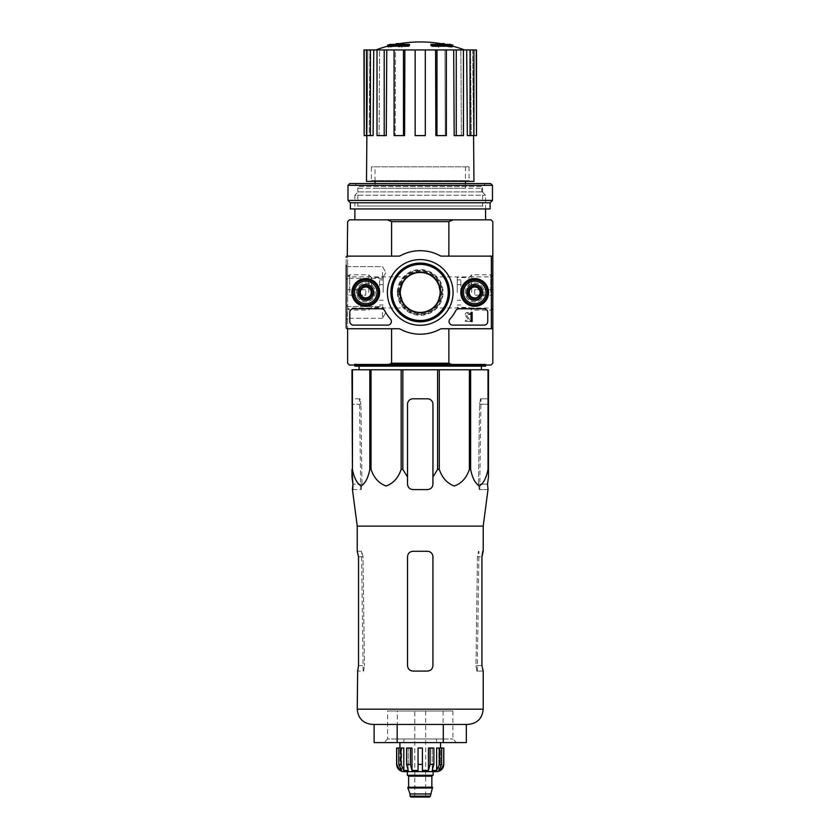 <?xml version="1.0" encoding="UTF-8"?>
<svg xmlns="http://www.w3.org/2000/svg" width="839" height="839" viewBox="0 0 839 839"><rect width="100%" height="100%" fill="white"/><g stroke="black" fill="none" stroke-linecap="round" stroke-linejoin="round"><path stroke-width="0.63" stroke-dasharray="4.2 3.15" d="M357.236 526.105L483.212 526.105M488.004 489.567L487.532 484.124L478.461 484.124L479.551 404.251L478.461 484.124L479.31 489.567L478.461 484.124L487.532 484.124M352.831 489.567L361.137 489.567L361.987 484.124L360.896 404.251L361.987 484.124L361.137 489.567L352.443 489.567M488.476 469.4L488.476 369.768L351.981 369.768L352.432 469.4C354.11 477.957 357.015 483.484 361.148 486.001C365.269 483.39 368.153 477.863 369.81 469.4L371.048 469.4C373.953 477.957 378.987 483.484 386.139 486.001C393.292 483.39 398.294 477.863 401.157 469.4L402.846 469.4L407.523 477.066L407.523 404.251A5.443 5.443 0 0 1 412.966 398.808C409.673 399.123 407.859 400.937 407.523 404.251L407.523 484.124C407.848 487.438 409.673 489.252 412.966 489.567C409.663 489.242 407.848 487.428 407.523 484.124C407.859 487.438 409.673 489.252 412.966 489.567L427.491 489.567C430.785 489.252 432.599 487.438 432.934 484.124C432.609 487.428 430.795 489.242 427.491 489.567C430.785 489.252 432.599 487.438 432.934 484.124L432.934 404.251C432.599 400.937 430.785 399.123 427.491 398.808A5.443 5.443 0 0 1 432.934 404.251L432.934 477.066L437.601 469.4L439.3 469.4C442.205 477.957 447.239 483.484 454.392 486.001C461.534 483.39 466.536 477.863 469.4 469.4L470.637 469.4C472.326 477.957 475.22 483.484 479.352 486.001C483.484 483.39 486.368 477.863 488.025 469.4L488.476 404.251L479.551 404.251L480.537 398.808L479.551 404.251L488.476 404.251M488.476 398.808L480.537 398.808L488.476 398.808M359.921 398.808L351.981 398.808L351.981 404.251L351.981 398.808L359.921 398.808L360.896 404.251L359.921 398.808M359.092 369.768L481.355 369.768L359.092 369.768M407.523 477.066L407.523 404.251C407.848 400.937 409.663 399.123 412.966 398.808L427.491 398.808C430.785 399.123 432.599 400.937 432.934 404.251L432.934 477.066M412.966 398.808L427.491 398.808L412.966 398.808M352.432 369.768L352.432 469.4M369.81 369.768L369.81 469.4M371.048 369.768L371.048 469.4M401.157 369.768L401.157 469.4M402.846 369.768L402.846 469.4M437.601 369.768L437.601 469.4M439.3 369.768L439.3 469.4M469.4 369.768L469.4 469.4M470.637 369.768L470.637 469.4M488.025 369.768L488.025 469.4M353.974 365.049L486.484 365.049L353.974 365.049L354.876 364.136L485.571 364.136L354.876 364.136L354.876 365.049M400.255 292.444A19.968 19.968 0 0 1 430.208 275.15A19.968 19.968 0 0 1 430.208 309.727A19.968 19.968 0 0 1 400.255 292.444C402.311 282.869 404.797 277.688 407.702 276.891C404.786 277.699 402.311 282.879 400.255 292.444A19.968 19.968 0 0 1 430.208 275.15A19.968 19.968 0 0 1 430.208 309.727A19.968 19.968 0 0 1 400.255 292.444C402.321 302.019 404.797 307.2 407.702 307.986C404.797 307.189 402.311 302.009 400.255 292.444A19.968 19.968 0 0 1 430.208 275.15A19.968 19.968 0 0 1 430.208 309.727A19.968 19.968 0 0 1 400.255 292.444M440.192 292.444C438.136 302.009 435.661 307.189 432.756 307.986C435.651 307.189 438.126 302.03 440.192 292.496C438.147 282.89 435.672 277.688 432.756 276.891C435.661 277.688 438.136 282.869 440.192 292.444M387.555 45.138L392.642 45.138A125.137 123.239 90 0 0 388.1 46.135A121.896 70.791 -90 0 1 390.502 46.03A124.592 122.693 -90 0 1 397.392 44.761A125.661 21.824 90 0 1 398.588 43.565M387.555 46.218L392.642 46.218L392.642 45.138M395.326 45.484L395.326 44.394L390.46 44.394L390.46 45.484L395.326 45.484A125.2 21.741 -90 0 1 396.218 44.74L396.218 44.236M409.484 45.484L390.46 45.484A127.056 127.056 0 0 1 395.41 44.394M392.642 46.218A125.137 123.239 90 0 0 388.1 47.215A121.896 70.791 -90 0 1 390.502 47.12A124.592 122.693 -90 0 1 397.392 45.841A125.661 21.824 90 0 1 398.588 44.656L398.588 43.806M398.588 44.656A124.361 72.217 90 0 0 396.218 44.74M397.392 45.841L397.392 44.761M390.502 47.12L390.502 46.03M388.1 47.215L388.1 46.135M445.131 45.484L449.998 45.484L449.998 44.394L445.131 44.394L445.131 45.484A125.2 21.741 90 0 0 444.23 44.74A124.361 72.217 -90 0 0 441.87 44.656A125.661 21.824 -90 0 1 443.055 45.841A124.592 122.693 90 0 1 449.945 47.12A121.896 70.791 90 0 1 452.347 47.215A125.137 123.239 -90 0 0 447.816 46.218L447.816 45.138L452.903 45.138M447.816 46.218L452.903 46.218M452.347 47.215L452.347 46.135A125.137 123.239 -90 0 0 447.816 45.138M449.945 47.12L449.945 46.03A121.896 70.791 90 0 1 452.347 46.135M443.055 45.841L443.055 44.761A124.592 122.693 90 0 1 449.945 46.03M441.87 44.656L441.87 43.806M441.87 43.565A125.661 21.824 -90 0 1 443.055 44.761M445.048 44.394A127.056 127.056 0 0 1 449.998 45.484L430.973 45.484M438.745 45.275A125.116 125.116 0 0 0 435.84 44.876L435.84 46.837A123.165 123.165 0 0 1 438.745 47.246L438.745 44.184A125.116 125.116 0 0 0 435.84 43.785L435.84 45.746A123.165 123.165 0 0 1 438.745 46.155L438.745 44.184M435.84 44.876L435.84 43.785M438.745 47.246L438.745 46.155M435.84 46.837L435.84 45.746M404.618 44.876A125.116 125.116 0 0 0 401.713 45.275L401.713 45.862A124.529 124.529 0 0 0 398.63 46.365L398.63 47.005A123.91 123.91 0 0 1 401.713 46.491L401.713 47.246A123.165 123.165 0 0 1 404.618 46.837L404.618 46.093A123.91 123.91 0 0 1 407.702 45.736L407.702 45.107A124.529 124.529 0 0 0 404.618 45.463L404.618 43.785A125.116 125.116 0 0 0 401.713 44.184L401.713 44.771A124.529 124.529 0 0 0 398.63 45.275L398.63 45.914A123.91 123.91 0 0 1 401.713 45.411L401.713 46.155A123.165 123.165 0 0 1 404.618 45.746L404.618 45.002A123.91 123.91 0 0 1 407.702 44.645L407.702 44.027A124.529 124.529 0 0 0 404.618 44.373L404.618 43.785M401.713 45.275L401.713 44.184M404.618 45.463L404.618 44.373M407.702 45.107L407.702 44.027M407.702 45.736L407.702 44.645M404.618 46.093L404.618 45.002M404.618 46.837L404.618 45.746M401.713 47.246L401.713 46.155M401.713 46.491L401.713 45.411M398.63 47.005L398.63 45.914M398.63 46.365L398.63 45.275M401.713 45.862L401.713 44.771M375.033 188.251L465.425 188.251L375.033 188.251L375.033 183.531M375.033 166.835L465.425 166.835L375.033 166.835L375.033 181.35M465.246 292.444A9.439 9.439 0 0 1 479.405 284.264A9.439 9.439 0 0 1 479.405 300.614A9.439 9.439 0 0 1 465.246 292.444A9.439 9.439 0 0 1 479.405 284.264A9.439 9.439 0 0 1 479.405 300.614A9.439 9.439 0 0 1 465.246 292.444M356.334 292.444A9.439 9.439 0 0 1 370.492 284.264A9.439 9.439 0 0 1 370.492 300.614A9.439 9.439 0 0 1 356.334 292.444A9.439 9.439 0 0 1 370.492 284.264A9.439 9.439 0 0 1 370.492 300.614A9.439 9.439 0 0 1 356.334 292.444M347.262 256.136A1.091 1.091 0 0 0 346.171 257.227A1.091 1.091 0 0 1 347.262 256.136A1.091 1.091 0 0 0 346.171 257.227L346.171 327.65A1.091 1.091 0 0 0 347.262 328.741L398.672 328.741A3.629 3.629 0 0 1 400.392 329.182A41.751 41.751 0 0 0 440.056 329.182A41.751 41.751 0 0 1 400.392 329.182A41.751 41.751 0 0 0 440.056 329.182A3.629 3.629 0 0 1 441.775 328.741L490.291 328.741A1.091 1.091 0 0 0 491.381 327.65L491.381 257.227A1.091 1.091 0 0 0 490.291 256.136L441.775 256.136A3.629 3.629 0 0 1 440.056 255.706A41.751 41.751 0 0 0 400.392 255.706A41.751 41.751 0 0 1 440.056 255.706A41.751 41.751 0 0 0 400.392 255.706A3.629 3.629 0 0 1 398.672 256.136L347.262 256.136L398.672 256.136L347.619 256.136L391.582 256.136L347.619 256.136L347.619 328.741L391.582 328.741L347.619 328.741L347.619 256.136L391.582 256.136L347.619 256.136L347.619 221.653L349.433 219.839L387.356 219.839L391.582 221.653L391.582 256.136M453.102 365.049L448.865 363.235L448.865 328.741L492.829 328.741L492.829 363.235L491.014 365.049L349.433 365.049L347.619 363.235L347.619 328.741L391.582 328.741L347.619 328.741M448.865 363.235L391.582 363.235L387.356 365.049M391.551 292.444A28.683 28.683 0 0 1 434.571 267.599A28.683 28.683 0 0 1 434.571 317.278A28.683 28.683 0 0 1 391.551 292.444A28.683 28.683 0 0 1 434.571 267.599A28.683 28.683 0 0 1 434.571 317.278A28.683 28.683 0 0 1 391.551 292.444M391.582 363.235L391.582 328.741M492.829 328.741L448.865 328.741L492.829 328.741L492.829 256.136L448.865 256.136L448.865 221.653L391.582 221.653M492.829 292.444L492.829 274.783L492.829 292.444M448.865 221.653L453.102 219.839L491.014 219.839L492.829 221.653L492.829 256.136L448.865 256.136L492.829 256.136M347.619 292.444L347.619 274.783L347.619 292.444M354.876 219.839L485.571 219.839L354.876 219.839M453.102 219.839L387.356 219.839M359.889 292.444A5.883 5.883 0 0 1 368.709 287.347A5.883 5.883 0 0 1 368.709 297.541A5.883 5.883 0 0 1 359.889 292.444A5.883 5.883 0 0 1 368.709 287.347A5.883 5.883 0 0 1 368.709 297.541A5.883 5.883 0 0 1 359.889 292.444A5.883 5.883 0 0 1 368.709 287.347A5.883 5.883 0 0 1 368.709 297.541A5.883 5.883 0 0 1 359.889 292.444A5.883 5.883 0 0 1 365.773 286.56A5.883 5.883 0 0 1 371.656 292.444A5.883 5.883 0 0 1 365.773 298.327A5.883 5.883 0 0 1 359.889 292.444M468.791 292.444A5.883 5.883 0 0 1 477.622 287.347A5.883 5.883 0 0 1 477.622 297.541A5.883 5.883 0 0 1 468.791 292.444A5.883 5.883 0 0 1 477.622 287.347A5.883 5.883 0 0 1 477.622 297.541A5.883 5.883 0 0 1 468.791 292.444A5.883 5.883 0 0 1 477.622 287.347A5.883 5.883 0 0 1 477.622 297.541A5.883 5.883 0 0 1 468.791 292.444A5.883 5.883 0 0 1 474.685 286.55A5.883 5.883 0 0 1 480.569 292.444A5.883 5.883 0 0 1 474.685 298.327A5.883 5.883 0 0 1 468.791 292.444M398.085 292.444A22.15 22.15 0 0 1 431.298 273.262A22.15 22.15 0 0 1 431.298 311.615A22.15 22.15 0 0 1 398.085 292.444A22.15 22.15 0 0 1 431.298 273.262A22.15 22.15 0 0 1 431.298 311.615A22.15 22.15 0 0 1 398.085 292.444A22.15 22.15 0 0 1 431.298 273.262A22.15 22.15 0 0 1 431.298 311.615A22.15 22.15 0 0 1 398.085 292.444A22.15 22.15 0 0 1 431.298 273.262A22.15 22.15 0 0 1 431.298 311.615A22.15 22.15 0 0 1 398.085 292.444A22.15 22.15 0 0 1 431.298 273.262A22.15 22.15 0 0 1 431.298 311.615A22.15 22.15 0 0 1 398.085 292.444M358.222 191.879L482.236 191.879L358.222 191.879L354.876 195.225L485.571 195.225L354.876 195.225L354.876 208.942L485.571 208.942L354.876 208.942L357.834 205.995L482.624 205.995L357.834 205.995L357.834 186.478L482.624 186.478L357.834 186.478L354.876 183.531L485.571 183.531L354.876 183.531M358.693 188.251L481.764 188.251L358.693 188.251L358.693 191.879L481.764 191.879L358.693 191.879M420.224 49.941L464.565 49.941L420.224 49.941M446.369 49.941L435.577 49.941L435.85 135.614L445.247 135.614L444.974 49.941L445.247 135.614L446.369 135.614L446.369 49.941L453.679 49.941L454.182 135.614L461.377 135.614L454.182 135.614L456.259 135.614L456.259 49.941L453.679 49.941M456.259 135.614L463.443 135.614L461.377 135.614L460.863 49.941L461.377 135.614L463.443 135.614L463.443 49.941L466.683 49.941L467.344 135.614L471.235 135.614L467.344 135.614L470.05 135.614L470.05 49.941L466.683 49.941M476.5 49.941L470.05 49.941M463.443 49.941L456.259 49.941M425.31 49.941L415.148 49.941L415.148 135.614L425.31 135.614L425.31 49.941L425.31 135.614L425.31 49.941L435.577 49.941M404.87 49.941L394.089 49.941L395.484 49.941L395.211 135.614L404.597 135.614L404.87 49.941L415.148 49.941L415.148 135.614L415.148 49.941M386.769 49.941L377.005 49.941L379.585 49.941L379.081 135.614L386.265 135.614L386.769 49.941L395.484 49.941L394.089 49.941L395.484 49.941L395.211 135.614L394.089 135.614L394.089 49.941M373.764 49.941L366.507 49.941L369.873 49.941L369.212 135.614L373.103 135.614L373.764 49.941L379.585 49.941L377.005 49.941L379.585 49.941L379.081 135.614L377.005 135.614L377.005 49.941M370.398 49.941L370.398 135.614L373.103 135.614L369.212 135.614L369.873 49.941L363.958 49.941M366.496 181.35L473.951 181.35M370.398 135.614L366.507 135.614L369.212 135.614L366.507 135.614L367.115 135.614L367.828 49.941L367.115 135.614L364.189 135.614L364.189 49.941M384.199 135.614L377.005 135.614L384.199 135.614L384.199 49.941M403.475 135.614L394.089 135.614L403.475 135.614L403.475 49.941M425.31 135.614L415.148 135.614L425.31 135.614M436.972 135.614L446.369 135.614L435.85 135.614L436.972 135.614L436.972 49.941M471.235 135.614L470.574 49.941L471.235 135.614L473.941 135.614L471.235 135.614M472.619 49.941L473.574 135.614L472.619 49.941M370.67 181.35L469.777 181.35L370.67 181.35L371.394 180.626L469.053 180.626L371.394 180.626L371.394 166.835L469.053 166.835L371.394 166.835M476.5 135.614L476.269 49.941M476.269 135.614L473.332 135.614L473.941 135.614L473.941 49.941M366.507 135.614L366.507 49.941M473.941 135.614L470.05 135.614M490.721 292.444L490.721 274.783L490.721 292.444M349.727 292.444L349.727 274.783L349.727 292.444M359.04 366.14L481.408 366.14L359.04 366.14M354.876 366.14L485.571 366.14M383.926 742.599L456.531 742.599L383.926 742.599L387.555 738.97L452.903 738.97L387.555 738.97L387.555 711.011L452.903 711.011L387.555 711.011M466.337 742.599L374.11 742.599M374.11 724.445L397.172 724.445L374.11 724.445M397.172 742.599L397.172 724.445L443.286 724.445L397.172 724.445M443.286 742.599L443.286 724.445L466.337 724.445L443.286 724.445M372.485 724.445L467.963 724.445M487.616 489.567L479.31 489.567L487.616 489.567M432.934 556.729L432.934 665.631C432.599 668.956 430.785 670.77 427.491 671.074L412.966 671.074C409.673 670.77 407.859 668.956 407.523 665.631L407.523 556.729C407.848 553.404 409.663 551.59 412.966 551.275L427.491 551.275C430.785 551.59 432.599 553.404 432.934 556.729L432.934 665.631C432.599 668.945 430.785 670.76 427.491 671.074C430.785 670.77 432.599 668.956 432.934 665.631L432.934 556.729C432.599 553.404 430.785 551.59 427.491 551.275L412.966 551.275C409.673 551.59 407.859 553.404 407.523 556.729C407.848 553.404 409.663 551.59 412.966 551.275L427.491 551.275C430.785 551.59 432.599 553.404 432.934 556.729M412.966 671.074L427.491 671.074L412.966 671.074C409.673 670.77 407.859 668.956 407.523 665.631C407.859 668.956 409.673 670.77 412.966 671.074M357.236 551.275L361.966 551.275L362.983 556.729L364.472 665.631L362.983 556.729L361.966 551.275L357.655 551.275L358.536 556.729L358.536 665.631L364.472 665.631L363.581 671.074L357.236 671.074M358.536 665.631L364.472 665.631L363.581 671.074L357.655 671.074M483.212 671.074L476.867 671.074L475.975 665.631L476.867 671.074L482.792 671.074L481.922 665.631L475.975 665.631L477.464 556.729L478.482 551.275L477.464 556.729L475.975 665.631L481.922 665.631L481.922 556.729L477.464 556.729L481.922 556.729M407.523 556.729L407.523 665.631L407.523 556.729M490.291 328.741A1.091 1.091 0 0 0 491.381 327.65L491.381 257.227A1.091 1.091 0 0 0 490.291 256.136L441.775 256.136L490.291 256.136A1.091 1.091 0 0 1 491.381 257.227L491.381 327.65A1.091 1.091 0 0 1 490.291 328.741M440.056 255.706A3.629 3.629 0 0 0 441.775 256.136A3.629 3.629 0 0 1 440.056 255.706M398.672 256.136A3.629 3.629 0 0 0 400.392 255.706A3.629 3.629 0 0 1 398.672 256.136M346.171 312.402L346.171 319.669L346.171 312.402M346.171 272.476L346.171 265.208L346.171 272.476M346.171 327.65A1.091 1.091 0 0 0 347.262 328.741L398.672 328.741L347.262 328.741A1.091 1.091 0 0 1 346.171 327.65L346.171 257.227M400.392 329.182A3.629 3.629 0 0 0 398.672 328.741A3.629 3.629 0 0 1 400.392 329.182M441.775 328.741A3.629 3.629 0 0 0 440.056 329.182A3.629 3.629 0 0 1 441.775 328.741M399.532 292.444A20.692 20.692 0 0 0 430.575 310.357A20.692 20.692 0 0 0 430.575 274.521A20.692 20.692 0 0 0 399.532 292.444A20.692 20.692 0 0 0 430.575 310.357A20.692 20.692 0 0 0 430.575 274.521A20.692 20.692 0 0 0 399.532 292.444M466.369 292.444A8.317 8.317 0 0 0 478.838 299.638A8.317 8.317 0 0 0 478.838 285.239A8.317 8.317 0 0 0 466.369 292.444A8.317 8.317 0 0 1 478.838 285.239A8.317 8.317 0 0 1 478.838 299.638A8.317 8.317 0 0 1 466.369 292.444M357.456 292.444A8.317 8.317 0 0 0 369.926 299.638A8.317 8.317 0 0 0 369.926 285.239A8.317 8.317 0 0 0 357.456 292.444A8.317 8.317 0 0 1 369.926 285.239A8.317 8.317 0 0 1 369.926 299.638A8.317 8.317 0 0 1 357.456 292.444M487.753 312.402L487.753 321.484L487.753 312.402A3.629 3.629 0 0 0 484.124 308.773L458.943 308.773L484.124 308.773A3.629 3.629 0 0 1 487.753 312.402A3.629 3.629 0 0 0 484.124 308.773L458.943 308.773A3.629 3.629 0 0 0 455.713 310.745A39.936 39.936 0 0 1 449.987 319.061A39.936 39.936 0 0 0 455.713 310.745A3.629 3.629 0 0 1 458.943 308.773A3.629 3.629 0 0 0 455.713 310.745A39.936 39.936 0 0 1 449.987 319.061A3.629 3.629 0 0 0 452.693 325.113L484.124 325.113L452.693 325.113A3.629 3.629 0 0 1 449.987 319.061A3.629 3.629 0 0 0 452.693 325.113L484.124 325.113A3.629 3.629 0 0 0 487.753 321.484A3.629 3.629 0 0 1 484.124 325.113A3.629 3.629 0 0 0 487.753 321.484L487.753 312.402M387.754 325.113L353.429 325.113L387.754 325.113A3.629 3.629 0 0 0 390.46 319.061A39.936 39.936 0 0 1 384.734 310.745A39.936 39.936 0 0 0 390.46 319.061A3.629 3.629 0 0 1 387.754 325.113A3.629 3.629 0 0 0 390.46 319.061A39.936 39.936 0 0 1 384.734 310.745A3.629 3.629 0 0 0 381.504 308.773L353.429 308.773L381.504 308.773A3.629 3.629 0 0 1 384.734 310.745A3.629 3.629 0 0 0 381.504 308.773L353.429 308.773A3.629 3.629 0 0 0 349.8 312.402L349.8 321.484L349.8 312.402A3.629 3.629 0 0 1 353.429 308.773A3.629 3.629 0 0 0 349.8 312.402L349.8 321.484A3.629 3.629 0 0 0 353.429 325.113A3.629 3.629 0 0 1 349.8 321.484A3.629 3.629 0 0 0 353.429 325.113L387.754 325.113M387.377 292.444A32.847 32.847 0 0 0 436.647 320.886A32.847 32.847 0 0 0 436.647 263.991A32.847 32.847 0 0 0 387.377 292.444M460.8 292.444A13.875 13.875 0 0 0 481.617 304.452A13.875 13.875 0 0 0 481.617 280.425A13.875 13.875 0 0 0 460.8 292.444M351.898 292.444A13.875 13.875 0 0 0 372.705 304.452A13.875 13.875 0 0 0 372.705 280.425A13.875 13.875 0 0 0 351.898 292.444M352.338 292.444A13.434 13.434 0 0 0 372.485 304.075A13.434 13.434 0 0 0 372.485 280.803A13.434 13.434 0 0 0 352.338 292.444M357.97 292.444A7.803 7.803 0 0 0 369.674 299.198A7.803 7.803 0 0 0 369.674 285.68A7.803 7.803 0 0 0 357.97 292.444A7.803 7.803 0 0 1 369.674 285.68A7.803 7.803 0 0 1 369.674 299.198A7.803 7.803 0 0 1 357.97 292.444M461.251 292.444A13.434 13.434 0 0 0 481.397 304.075A13.434 13.434 0 0 0 481.397 280.803A13.434 13.434 0 0 0 461.251 292.444M466.872 292.444A7.803 7.803 0 0 0 478.587 299.198A7.803 7.803 0 0 0 478.587 285.68A7.803 7.803 0 0 0 466.872 292.444A7.803 7.803 0 0 1 478.587 285.68A7.803 7.803 0 0 1 478.587 299.198A7.803 7.803 0 0 1 466.872 292.444M390.869 292.444A29.355 29.355 0 0 0 434.906 317.866A29.355 29.355 0 0 0 434.906 267.012A29.355 29.355 0 0 0 390.869 292.444M392.18 292.444A28.054 28.054 0 0 0 434.245 316.733A28.054 28.054 0 0 0 434.245 268.144A28.054 28.054 0 0 0 392.18 292.444M382.469 272.476L382.469 278.359L382.469 272.476M347.545 272.476L347.545 278.359L347.545 272.476M382.469 312.402L382.469 318.296L382.469 312.402M347.545 312.402L347.545 318.296L347.545 312.402M470.165 321.484L470.165 320.393L470.165 321.484L465.246 321.484L470.165 321.484M465.246 320.393L465.246 321.484L465.246 320.393L468.833 320.393L465.246 320.393M465.53 315.674L468.833 320.393L465.53 315.674A2.181 2.181 0 0 1 466.851 312.486A2.181 2.181 0 0 1 469.599 314.583A2.181 2.181 0 0 0 466.851 312.486A2.181 2.181 0 0 0 465.53 315.674M468.508 314.583L469.599 314.583L468.508 314.583A1.091 1.091 0 0 0 467.155 313.524A1.091 1.091 0 0 0 466.453 315.097L470.165 320.393L466.453 315.097A1.091 1.091 0 0 1 467.155 313.524A1.091 1.091 0 0 1 468.508 314.583M469.232 295.58L474.685 298.726L480.128 295.58L480.128 289.298L474.685 286.151L469.232 289.298L469.232 295.58A6.293 6.293 0 0 0 480.128 295.58A6.293 6.293 0 0 0 474.685 286.151A6.293 6.293 0 0 0 469.232 295.58L469.232 289.298L474.685 286.151L480.128 289.298L480.128 295.58L477.401 297.153A5.443 5.443 0 0 0 477.401 287.725A5.443 5.443 0 0 0 469.232 292.444A5.443 5.443 0 0 0 471.958 297.153L469.232 295.58M463.422 292.444A11.253 11.253 0 0 0 480.307 302.187A11.253 11.253 0 0 0 480.307 282.691A11.253 11.253 0 0 0 463.422 292.444M461.974 292.444A12.711 12.711 0 0 0 481.03 303.445A12.711 12.711 0 0 0 481.03 281.432A12.711 12.711 0 0 0 461.974 292.444A12.711 12.711 0 0 0 481.03 303.445A12.711 12.711 0 0 0 481.03 281.432A12.711 12.711 0 0 0 461.974 292.444A12.711 12.711 0 0 1 481.03 281.432A12.711 12.711 0 0 1 481.03 303.445A12.711 12.711 0 0 1 461.974 292.444M462.341 292.444A12.344 12.344 0 0 0 480.852 303.131A12.344 12.344 0 0 0 480.852 281.747A12.344 12.344 0 0 0 462.341 292.444A12.344 12.344 0 0 1 480.852 281.747A12.344 12.344 0 0 1 480.852 303.131A12.344 12.344 0 0 1 462.341 292.444M467.239 292.444A7.446 7.446 0 0 0 478.398 298.883A7.446 7.446 0 0 0 478.398 285.994A7.446 7.446 0 0 0 467.239 292.444A7.446 7.446 0 0 1 478.398 285.994A7.446 7.446 0 0 1 478.398 298.883A7.446 7.446 0 0 1 467.239 292.444M467.417 292.444A7.257 7.257 0 0 0 478.314 298.726A7.257 7.257 0 0 0 478.314 286.151A7.257 7.257 0 0 0 467.417 292.444A7.257 7.257 0 0 0 478.314 298.726A7.257 7.257 0 0 0 478.314 286.151A7.257 7.257 0 0 0 467.417 292.444A7.257 7.257 0 0 1 478.314 286.151A7.257 7.257 0 0 1 478.314 298.726A7.257 7.257 0 0 1 467.417 292.444A7.257 7.257 0 0 1 478.314 286.151A7.257 7.257 0 0 1 478.314 298.726A7.257 7.257 0 0 1 467.417 292.444M468.98 292.444A5.705 5.705 0 0 0 477.527 297.373A5.705 5.705 0 0 0 477.527 287.504A5.705 5.705 0 0 0 468.98 292.444A5.705 5.705 0 0 1 477.527 287.504A5.705 5.705 0 0 1 477.527 297.373A5.705 5.705 0 0 1 468.98 292.444M471.958 297.153A5.443 5.443 0 0 0 477.401 297.153L474.685 298.726L471.958 297.153M360.33 295.58L365.773 298.726L371.216 295.58L371.216 289.298L365.773 286.151L360.33 289.298L360.33 295.58A6.293 6.293 0 0 0 371.216 295.58A6.293 6.293 0 0 0 365.773 286.151A6.293 6.293 0 0 0 360.33 295.58L360.33 289.298L365.773 286.151L371.216 289.298L371.216 295.58L368.499 297.153A5.443 5.443 0 0 0 368.499 287.725A5.443 5.443 0 0 0 360.33 292.444A5.443 5.443 0 0 0 363.046 297.153L360.33 295.58M354.519 292.444A11.253 11.253 0 0 0 371.394 302.187A11.253 11.253 0 0 0 371.394 282.691A11.253 11.253 0 0 0 354.519 292.444M353.062 292.444A12.711 12.711 0 0 0 372.128 303.445A12.711 12.711 0 0 0 372.128 281.432A12.711 12.711 0 0 0 353.062 292.444A12.711 12.711 0 0 0 372.128 303.445A12.711 12.711 0 0 0 372.128 281.432A12.711 12.711 0 0 0 353.062 292.444A12.711 12.711 0 0 1 372.128 281.432A12.711 12.711 0 0 1 372.128 303.445A12.711 12.711 0 0 1 353.062 292.444M353.429 292.444A12.344 12.344 0 0 0 371.939 303.131A12.344 12.344 0 0 0 371.939 281.747A12.344 12.344 0 0 0 353.429 292.444A12.344 12.344 0 0 1 371.939 281.747A12.344 12.344 0 0 1 371.939 303.131A12.344 12.344 0 0 1 353.429 292.444M358.326 292.444A7.446 7.446 0 0 0 369.496 298.883A7.446 7.446 0 0 0 369.496 285.994A7.446 7.446 0 0 0 358.326 292.444A7.446 7.446 0 0 1 369.496 285.994A7.446 7.446 0 0 1 369.496 298.883A7.446 7.446 0 0 1 358.326 292.444M358.515 292.444A7.257 7.257 0 0 0 369.401 298.726A7.257 7.257 0 0 0 369.401 286.151A7.257 7.257 0 0 0 358.515 292.444A7.257 7.257 0 0 0 369.401 298.726A7.257 7.257 0 0 0 369.401 286.151A7.257 7.257 0 0 0 358.515 292.444A7.257 7.257 0 0 1 369.401 286.151A7.257 7.257 0 0 1 369.401 298.726A7.257 7.257 0 0 1 358.515 292.444A7.257 7.257 0 0 1 369.401 286.151A7.257 7.257 0 0 1 369.401 298.726A7.257 7.257 0 0 1 358.515 292.444M360.067 292.444A5.705 5.705 0 0 0 368.625 297.373A5.705 5.705 0 0 0 368.625 287.504A5.705 5.705 0 0 0 360.067 292.444A5.705 5.705 0 0 1 368.625 287.504A5.705 5.705 0 0 1 368.625 297.373A5.705 5.705 0 0 1 360.067 292.444M363.046 297.153A5.443 5.443 0 0 0 368.499 297.153L365.773 298.726L363.046 297.153M346.171 265.208L347.545 266.592L382.469 266.592L385.867 272.476L382.469 278.359L385.867 272.476L382.469 266.592L347.545 266.592L346.171 265.208L346.171 279.733L347.545 278.359L346.171 279.733M346.171 305.144L347.545 306.518L382.469 306.518L385.867 312.402L382.469 318.296L385.867 312.402L382.469 306.518L347.545 306.518L346.171 305.144L346.171 319.669L347.545 318.296L346.171 319.669M391.729 292.444A28.495 28.495 0 0 1 434.476 267.756A28.495 28.495 0 0 1 434.476 317.121A28.495 28.495 0 0 1 391.729 292.444A28.495 28.495 0 0 1 434.476 267.756A28.495 28.495 0 0 1 434.476 317.121A28.495 28.495 0 0 1 391.729 292.444M471.046 312.402L472.137 312.402L472.137 321.484L471.046 321.484L471.046 314.185L469.966 314.226L470.501 313.681A0.545 0.545 0 0 0 471.046 313.136L471.046 312.402M349.8 183.531L490.658 183.531M347.986 185.346L492.472 185.346M347.986 200.416L492.472 200.416M350.345 202.776L490.112 202.776M350.345 208.942L490.112 208.942M347.619 295.16L347.619 289.717L347.619 295.16L365.773 295.16L365.773 289.717L347.619 289.717L365.773 289.717L365.773 295.16L347.619 295.16M368.741 292.444L368.741 274.783L368.741 292.444M371.52 292.444L371.52 277.552L371.52 292.444M383.192 292.444L383.192 277.552L383.192 292.444M379.564 292.444L379.564 279.911L379.564 292.444M492.829 289.717L492.829 295.16L492.829 289.717L474.685 289.717L474.685 295.16L492.829 295.16L474.685 295.16L474.685 289.717L492.829 289.717M471.707 292.444L471.707 274.783L471.707 292.444M468.938 292.444L468.938 277.552L468.938 292.444M457.255 292.444L457.255 277.552L457.255 292.444M460.884 292.444L460.884 279.911L460.884 292.444M433.113 771.639L407.334 771.639L433.113 771.639M403.895 771.639L436.563 771.639M429.484 797.05L410.974 797.05M414.781 797.05L425.667 797.05L414.781 797.05L414.781 711.011L425.667 711.011L414.781 711.011M430.386 793.956L410.061 793.956M432.567 787.978L407.88 787.978M432.567 787.244L407.88 787.244M432.211 787.244L408.247 787.244L432.211 787.244M432.746 775.267L407.702 775.267L432.746 775.267M433.113 775.267L407.334 775.267M422.405 764.381L422.405 748.042L418.053 748.042L418.053 764.381L422.405 764.381L422.405 748.042L418.053 748.042L422.405 748.042L422.405 770.443L428.446 770.443L428.446 748.042L433.857 748.042L430.092 748.042L430.092 764.381L433.857 764.381L432.221 770.443L432.221 748.042L430.092 748.042M440.444 768.66L440.444 748.042L441.66 748.042L441.66 764.381L438.818 770.443L438.818 748.042L441.66 748.042L439.489 748.042L439.489 764.381L436.637 770.443L432.221 770.443L432.221 748.042L433.857 748.042L433.857 764.381M443.821 748.042L443.726 764.381L440.444 770.443L438.818 770.443L438.818 748.042L436.637 748.042L441.66 748.042M400.969 748.042L400.969 764.381L403.811 770.443L403.811 748.042L398.787 748.042L401.629 748.042L401.629 770.443L401.629 748.042L403.811 748.042L398.787 748.042L398.787 764.381L401.629 770.443L400.014 770.443L400.014 748.042L396.627 748.042M410.365 748.042L410.365 764.381L412.001 770.443L412.001 748.042L406.59 748.042L408.236 748.042L408.236 770.443L408.236 748.042L412.001 748.042L406.59 748.042L406.59 764.381L408.236 770.443L403.811 770.443M418.053 764.381L418.053 770.443L412.001 770.443M397.35 711.011L443.097 711.011L397.35 711.011L397.35 738.97L443.097 738.97L397.35 738.97M403.895 738.97L436.563 738.97L403.895 738.97L403.895 742.599L436.563 742.599L436.563 738.97M436.563 742.599L403.895 742.599M440.559 742.599L399.899 742.599L440.559 742.599M418.053 770.443L418.053 748.042L418.053 770.443M400.014 768.66L400.014 748.042L398.787 748.042M439.489 748.042L436.637 748.042L436.637 770.443M440.444 770.443L440.444 748.042L443.726 748.042M360.896 404.251L351.981 404.251L360.896 404.251M361.987 484.124L352.915 484.124L361.987 484.124M398.808 292.444A21.415 21.415 0 0 1 430.931 273.892A21.415 21.415 0 0 1 430.931 310.986A21.415 21.415 0 0 1 398.808 292.444M397.35 292.444A22.873 22.873 0 0 1 431.666 272.633A22.873 22.873 0 0 1 431.666 312.244A22.873 22.873 0 0 1 397.35 292.444M357.236 709.196L483.212 709.196M362.983 556.729L358.536 556.729L362.983 556.729M430.386 796.138L410.061 796.138M431.844 786.888L408.614 786.888M431.844 776.18L408.614 776.18M439.489 764.381L441.66 764.381M398.787 764.381L400.969 764.381M406.59 764.381L410.365 764.381M485.571 365.049L485.571 364.136L486.484 365.049M465.425 166.835L465.425 181.35M465.425 183.531L465.425 188.251M482.236 191.879L485.571 195.225L485.571 208.942L482.624 205.995L482.624 186.478L485.571 183.531M481.764 188.251L481.764 191.879M469.053 166.835L469.053 180.626L469.777 181.35M432.756 307.986L490.721 307.986L492.829 310.094M432.756 276.891L490.721 276.891L492.829 274.783M407.702 276.891L349.727 276.891L347.619 274.783M407.702 307.986L349.727 307.986L347.619 310.094M360.697 489.567L359.48 398.808M479.761 489.567L480.967 398.808M363.119 671.074L361.515 551.275M477.328 671.074L478.933 551.275M452.903 711.011L452.903 738.97L456.531 742.599M382.469 278.359L347.545 278.359L382.469 278.359M382.469 318.296L347.545 318.296L382.469 318.296M347.619 307.986L349.727 310.094L368.741 310.094L371.52 307.326L383.192 307.326M347.619 276.891L349.727 274.783L368.741 274.783L371.52 277.552L383.192 277.552M379.564 304.966L383.192 304.966M379.564 279.911L383.192 279.911M379.564 300.247L383.192 300.247M379.564 284.631L383.192 284.631M492.829 276.891L490.721 274.783L471.707 274.783L468.938 277.552L457.255 277.552M492.829 307.986L490.721 310.094L471.707 310.094L468.938 307.326L457.255 307.326M460.884 279.911L457.255 279.911M460.884 304.966L457.255 304.966M460.884 284.631L457.255 284.631M460.884 300.247L457.255 300.247M425.667 711.011L425.667 797.05M443.097 711.011L443.097 738.97"/><path stroke-width="1.26" d="M352.432 369.768L352.432 469.4L351.981 369.768L488.476 369.768L488.476 477.066L487.532 484.124L488.004 489.567L483.212 526.105L357.236 526.105L357.236 551.275L358.536 556.729L358.536 665.631L357.655 671.074L358.536 665.631M488.476 469.4L488.025 469.4C486.347 477.957 483.442 483.484 479.31 486.001C475.178 483.39 472.294 477.863 470.637 469.4L469.4 469.4C466.494 477.957 461.46 483.484 454.308 486.001C447.166 483.39 442.163 477.863 439.3 469.4L437.601 469.4L432.934 477.066L432.934 484.124L432.934 404.251A5.443 5.443 0 0 0 427.491 398.808L412.966 398.808A5.443 5.443 0 0 0 407.523 404.251L407.523 484.124C407.848 487.428 409.663 489.242 412.966 489.567L427.491 489.567C430.795 489.242 432.609 487.428 432.934 484.124L432.934 477.066M402.846 369.768L402.846 469.4L407.523 477.066L407.523 484.124L407.523 477.066M402.846 469.4L401.157 469.4C398.242 477.957 393.218 483.484 386.066 486.001C378.913 483.39 373.911 477.863 371.048 469.4L369.81 469.4C368.132 477.957 365.227 483.484 361.095 486.001C356.974 483.39 354.079 477.863 352.432 469.4M351.981 477.066L351.981 469.4L352.915 484.124L351.981 477.066M352.831 489.567L352.915 484.124L352.443 489.567L357.236 526.105M487.532 484.124L488.476 477.066L488.476 404.251M401.157 369.768L401.157 469.4M437.601 369.768L437.601 469.4M439.3 369.768L439.3 469.4M371.048 369.768L371.048 469.4M369.81 369.768L369.81 469.4M488.025 369.768L488.025 469.4M470.637 369.768L470.637 469.4M469.4 369.768L469.4 469.4M408.541 45.138A127.056 41.363 90 0 1 409.484 44.394L409.484 45.484A127.056 41.363 90 0 0 408.541 46.218L408.541 45.138L387.555 45.138L387.555 46.218A127.056 127.056 0 0 0 375.893 49.941M408.541 46.218L387.555 46.218M409.484 44.394L390.46 44.394A127.056 127.056 0 0 0 387.555 45.138M396.218 44.236L396.218 43.649A125.2 21.741 -90 0 0 395.326 44.394M398.588 43.806L398.588 43.565A124.361 72.217 90 0 0 396.218 43.649M431.917 46.218L431.917 45.138A127.056 41.363 -90 0 0 430.973 44.394L430.973 45.484A127.056 41.363 -90 0 1 431.917 46.218L452.903 46.218L452.903 45.138L431.917 45.138M441.87 43.806L441.87 43.565A124.361 72.217 -90 0 1 444.23 43.649L444.23 44.236M445.131 44.394A125.2 21.741 90 0 0 444.23 43.649M452.903 45.138A127.056 127.056 0 0 0 449.998 44.394L430.973 44.394M375.033 181.35L375.033 183.531M492.829 256.136L492.829 221.653L491.014 219.839L453.102 219.839L448.865 221.653L448.865 256.136L492.829 256.136L492.829 328.741L448.865 328.741L448.865 363.235L391.582 363.235L391.582 328.741M448.865 221.653L391.582 221.653L391.582 256.136M448.865 363.235L453.102 365.049L387.356 365.049L391.582 363.235M347.619 328.741L347.619 363.235L349.433 365.049L387.356 365.049M453.102 365.049L491.014 365.049L492.829 363.235L492.829 328.741M453.102 219.839L349.433 219.839L347.619 221.653L347.262 256.136L398.672 256.136A3.629 3.629 0 0 0 400.392 255.706A41.751 41.751 0 0 1 440.056 255.706A3.629 3.629 0 0 0 441.775 256.136L490.291 256.136A1.091 1.091 0 0 1 491.381 257.227L491.381 327.65A1.091 1.091 0 0 1 490.291 328.741L441.775 328.741A3.629 3.629 0 0 0 440.056 329.182A41.751 41.751 0 0 1 400.392 329.182A3.629 3.629 0 0 0 398.672 328.741L347.262 328.741A1.091 1.091 0 0 1 346.171 327.65L346.171 265.208M391.582 221.653L387.356 219.839M354.876 208.942L354.876 219.839M435.577 49.941L436.972 49.941L436.972 135.614L435.85 135.614L435.577 49.941L404.87 49.941L404.597 135.614L403.475 135.614L403.475 49.941L404.87 49.941M436.972 49.941L476.5 49.941L476.5 135.614L476.269 49.941M364.189 49.941L364.189 135.614L363.958 49.941L373.764 49.941L373.103 135.614L370.398 135.614L370.398 49.941M377.005 49.941L384.199 49.941L384.199 135.614L377.005 135.614L377.005 49.941L373.764 49.941M384.199 49.941L386.769 49.941L386.265 135.614L384.199 135.614M403.475 135.614L394.089 135.614L394.089 49.941L386.769 49.941M394.089 49.941L403.475 49.941M473.574 135.614L473.951 181.35L366.496 181.35L366.874 135.614M470.05 49.941L470.05 135.614L467.344 135.614L466.683 49.941M456.259 49.941L456.259 135.614L454.182 135.614L453.679 49.941M470.05 135.614L476.269 135.614M473.941 135.614L473.941 49.941M456.259 135.614L463.443 135.614L463.443 49.941M436.972 135.614L446.369 135.614L446.369 49.941M425.31 49.941L425.31 135.614L415.148 135.614L415.148 49.941M364.189 135.614L366.507 135.614L366.507 49.941M366.507 135.614L370.398 135.614M359.092 369.768L359.04 366.14M485.571 365.049L485.571 366.14L354.876 366.14L354.876 364.136M374.11 724.445L374.11 742.599L466.337 742.599L466.337 724.445M397.172 742.599L397.172 724.445M443.286 742.599L443.286 724.445M483.212 526.105L483.212 551.275L481.922 556.729L481.922 665.631L483.212 671.074L483.212 709.196C482.31 718.457 477.223 723.543 467.963 724.445L372.485 724.445C363.224 723.543 358.148 718.457 357.236 709.196L357.655 671.074M432.934 556.729L432.934 665.631C432.599 668.956 430.785 670.77 427.491 671.074L412.966 671.074C409.663 670.76 407.848 668.945 407.523 665.631L407.523 556.729C407.859 553.404 409.673 551.59 412.966 551.275L427.491 551.275C430.785 551.59 432.599 553.404 432.934 556.729M481.922 556.729L482.792 551.275M346.171 279.733L346.171 305.144M346.171 319.669L346.171 327.65M381.504 308.773A3.629 3.629 0 0 1 384.734 310.745A39.936 39.936 0 0 0 390.46 319.061A3.629 3.629 0 0 1 387.754 325.113L353.429 325.113A3.629 3.629 0 0 1 349.8 321.484L349.8 312.402A3.629 3.629 0 0 1 353.429 308.773L381.504 308.773M346.171 257.227A1.091 1.091 0 0 1 347.262 256.136M351.898 292.444A13.875 13.875 0 0 1 372.705 280.425A13.875 13.875 0 0 1 372.705 304.452A13.875 13.875 0 0 1 351.898 292.444M460.8 292.444A13.875 13.875 0 0 1 481.617 280.425A13.875 13.875 0 0 1 481.617 304.452A13.875 13.875 0 0 1 460.8 292.444M387.377 292.444A32.847 32.847 0 0 1 436.647 263.991A32.847 32.847 0 0 1 436.647 320.886A32.847 32.847 0 0 1 387.377 292.444M484.124 308.773A3.629 3.629 0 0 1 487.753 312.402L487.753 321.484A3.629 3.629 0 0 1 484.124 325.113L452.693 325.113A3.629 3.629 0 0 1 449.987 319.061A39.936 39.936 0 0 0 455.713 310.745A3.629 3.629 0 0 1 458.943 308.773L484.124 308.773M352.338 292.444A13.434 13.434 0 0 1 372.485 280.803A13.434 13.434 0 0 1 372.485 304.075A13.434 13.434 0 0 1 352.338 292.444M461.251 292.444A13.434 13.434 0 0 1 481.397 280.803A13.434 13.434 0 0 1 481.397 304.075A13.434 13.434 0 0 1 461.251 292.444M390.869 292.444A29.355 29.355 0 0 1 434.906 267.012A29.355 29.355 0 0 1 434.906 317.866A29.355 29.355 0 0 1 390.869 292.444M392.18 292.444A28.054 28.054 0 0 1 434.245 268.144A28.054 28.054 0 0 1 434.245 316.733A28.054 28.054 0 0 1 392.18 292.444M400.255 292.444A19.968 19.968 0 0 1 430.208 275.15A19.968 19.968 0 0 1 430.208 309.727A19.968 19.968 0 0 1 400.255 292.444M472.137 312.402L471.046 312.402L471.046 313.136A0.545 0.545 0 0 1 470.501 313.681L469.966 314.226L471.046 314.185L471.046 321.484L472.137 321.484L472.137 312.402M469.232 289.298L474.685 286.151L480.128 289.298L480.128 295.58L474.685 298.726L469.232 295.58L469.232 289.298A6.293 6.293 0 0 1 480.128 289.298A6.293 6.293 0 0 1 474.685 298.726A6.293 6.293 0 0 1 469.232 289.298L469.232 295.58L474.685 298.726L480.128 295.58L480.128 289.298L477.401 287.725A5.443 5.443 0 0 1 477.401 297.153A5.443 5.443 0 0 1 469.232 292.444A5.443 5.443 0 0 1 471.958 287.725L469.232 289.298M463.422 292.444A11.253 11.253 0 0 1 480.307 282.691A11.253 11.253 0 0 1 480.307 302.187A11.253 11.253 0 0 1 463.422 292.444M461.974 292.444A12.711 12.711 0 0 1 481.03 281.432A12.711 12.711 0 0 1 481.03 303.445A12.711 12.711 0 0 1 461.974 292.444M471.958 287.725A5.443 5.443 0 0 1 477.401 287.725L474.685 286.151L471.958 287.725M360.33 289.298L365.773 286.151L371.216 289.298L371.216 295.58L365.773 298.726L360.33 295.58L360.33 289.298A6.293 6.293 0 0 1 371.216 289.298A6.293 6.293 0 0 1 365.773 298.726A6.293 6.293 0 0 1 360.33 289.298L360.33 295.58L365.773 298.726L371.216 295.58L371.216 289.298L368.499 287.725A5.443 5.443 0 0 1 368.499 297.153A5.443 5.443 0 0 1 360.33 292.444A5.443 5.443 0 0 1 363.046 287.725L360.33 289.298M354.519 292.444A11.253 11.253 0 0 1 371.394 282.691A11.253 11.253 0 0 1 371.394 302.187A11.253 11.253 0 0 1 354.519 292.444M353.062 292.444A12.711 12.711 0 0 1 372.128 281.432A12.711 12.711 0 0 1 372.128 303.445A12.711 12.711 0 0 1 353.062 292.444M363.046 287.725A5.443 5.443 0 0 1 368.499 287.725L365.773 286.151L363.046 287.725M492.472 185.346L490.658 183.531L349.8 183.531L347.986 185.346L347.986 200.416L492.472 200.416L492.472 185.346L347.986 185.346M492.472 200.416L490.112 202.776L350.345 202.776L347.986 200.416M490.112 202.776L490.112 208.942L350.345 208.942L350.345 202.776M439.489 748.042L439.489 764.381L436.637 770.443L436.637 748.042L443.821 748.042L443.821 764.381C443.391 768.786 440.968 771.209 436.563 771.639L403.895 771.639C399.479 771.209 397.057 768.786 396.627 764.381L400.014 770.443L401.629 770.443L398.787 764.381L398.787 748.042L400.969 748.042L400.969 764.381L398.787 764.381M430.386 796.138L410.061 796.138L410.974 797.05L429.484 797.05L430.386 796.138L432.567 787.244L407.88 787.244L407.88 787.978L432.567 787.978M410.061 796.138L410.061 793.956L430.386 793.956M408.247 787.244L432.211 787.244M431.844 786.888L431.844 776.18L432.746 775.267M407.334 771.639L407.334 775.267L433.113 775.267L433.113 771.639M422.405 764.381L418.053 764.381L418.053 748.042L422.405 748.042L422.405 770.443L428.446 770.443L430.092 764.381L428.446 770.443L428.446 748.042L433.857 748.042L433.857 764.381L430.092 764.381L430.092 748.042M443.726 748.042L443.726 764.381L440.444 770.443L440.444 768.66M441.66 748.042L441.66 764.381L438.818 770.443L440.444 770.443M433.857 764.381L432.221 770.443L436.637 770.443M418.053 764.381L418.053 770.443L412.001 770.443L410.365 764.381L406.59 764.381L408.236 770.443L403.811 770.443L400.969 764.381M400.014 768.66L400.014 770.443L396.732 764.381L396.732 748.042L396.732 764.381M406.59 764.381L406.59 748.042L410.365 748.042L410.365 764.381M396.627 764.381L396.627 748.042L398.787 748.042M412.001 770.443L412.001 748.042L410.365 748.042M403.811 770.443L403.811 748.042L400.969 748.042M440.559 748.042L440.559 742.599M483.212 709.196L357.236 709.196M408.614 786.888L408.614 776.18L431.844 776.18M441.66 764.381L439.489 764.381M465.425 181.35L465.425 183.531M485.571 208.942L485.571 219.839M445.048 44.394A127.056 127.056 0 0 0 395.41 44.394M464.565 49.941A127.056 127.056 0 0 0 452.903 46.218M481.355 369.768L481.408 366.14M410.061 793.956L407.88 787.978M408.614 776.18L407.702 775.267M399.899 748.042L399.899 742.599"/></g></svg>
